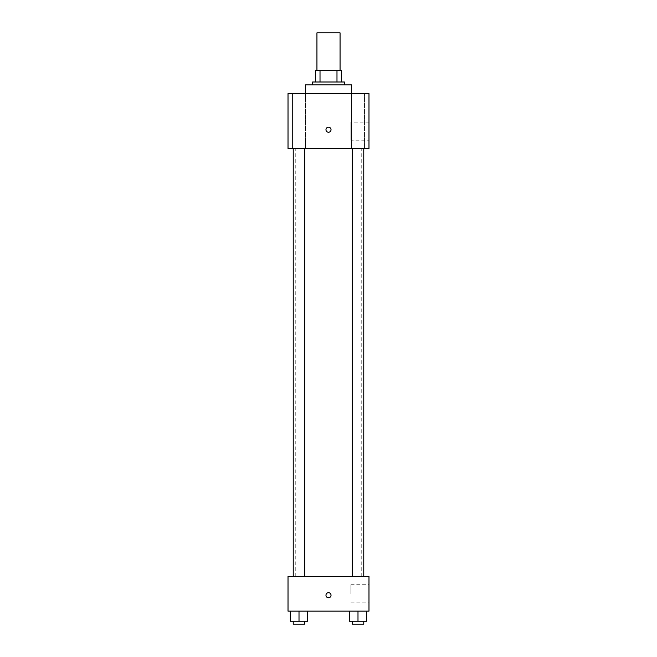 <?xml version="1.0" encoding="UTF-8"?>
<svg xmlns="http://www.w3.org/2000/svg" width="657" height="657" viewBox="0 0 657 657"><rect width="100%" height="100%" fill="white"/><g stroke="black" fill="none" stroke-linecap="round" stroke-linejoin="round"><path stroke-width="0.49" stroke-dasharray="3.29 2.46" d="M316.937 32.85L340.063 32.85M328.5 70.439L316.937 70.439L328.5 70.439M336.984 82.002L336.984 70.439L341.509 70.439L341.509 82.002L320.016 82.002L341.509 82.002M336.984 70.439L315.491 70.439M320.016 82.002L315.491 82.002L320.016 82.002L320.016 70.439M344.399 82.002L312.601 82.002M312.601 84.893L344.399 84.893L312.601 84.893M305.365 84.893L351.635 84.893M328.5 93.573L305.365 93.573L328.5 93.573M364.504 93.573L351.479 93.573L364.504 93.573L351.479 93.573L364.504 93.573L364.504 148.507L351.479 148.507L364.504 148.507L351.479 148.507L364.504 148.507L364.504 93.573M305.521 93.573L292.496 93.573L305.521 93.573L292.496 93.573L305.521 93.573L305.521 148.507L292.496 148.507L305.521 148.507L292.496 148.507L305.521 148.507L305.521 93.573M368.979 93.573L288.021 93.573L288.021 148.507L368.979 148.507L368.979 93.573M368.979 140.196L368.979 122.12L368.979 140.196L350.912 140.196L350.912 122.12L350.912 140.196M288.021 129.716L288.021 132.246L288.021 129.716M328.5 132.246A2.529 2.529 0 0 1 326.307 128.452A2.529 2.529 0 0 1 330.693 128.452A2.529 2.529 0 0 1 328.5 132.246M328.5 127.187A2.529 2.529 0 0 0 326.307 130.981A2.529 2.529 0 0 0 330.693 130.981A2.529 2.529 0 0 0 328.5 127.187A2.529 2.529 0 0 0 326.307 130.981A2.529 2.529 0 0 0 330.693 130.981A2.529 2.529 0 0 0 328.5 127.187M363.773 148.507L352.209 148.507L363.773 148.507L352.209 148.507L363.773 148.507L363.773 576.444L352.209 576.444L363.773 576.444M304.791 148.507L293.227 148.507L304.791 148.507L293.227 148.507L304.791 148.507L304.791 576.444L293.227 576.444L304.791 576.444M328.5 148.507L295.248 148.507L328.5 148.507M328.5 576.444L295.248 576.444L328.5 576.444M368.979 576.444L288.021 576.444L288.021 611.141L368.979 611.141L368.979 576.444M288.021 595.234L288.021 597.763L288.021 595.234M366.663 621.259L357.991 621.259L366.663 621.259L366.663 611.141L349.319 611.141L366.663 611.141L349.319 611.141L366.663 611.141L349.319 611.141L366.663 611.141L349.319 611.141L366.663 611.141L366.663 621.259L349.319 621.259L349.319 611.141L349.319 621.259L363.773 621.259L357.991 621.259L357.991 611.141L357.991 621.259L349.319 621.259L349.319 611.141M307.681 621.259L299.009 621.259L307.681 621.259L307.681 611.141L290.337 611.141L307.681 611.141L290.337 611.141L307.681 611.141L290.337 611.141L307.681 611.141L290.337 611.141L307.681 611.141L307.681 621.259L290.337 621.259L290.337 611.141L290.337 621.259L304.791 621.259L299.009 621.259L299.009 611.141L299.009 621.259L290.337 621.259L290.337 611.141M368.979 593.788L368.979 584.755L368.979 593.788M328.5 592.704A2.529 2.529 0 0 0 326.307 596.499A2.529 2.529 0 0 0 330.693 596.499A2.529 2.529 0 0 0 328.5 592.704A2.529 2.529 0 0 0 326.307 596.499A2.529 2.529 0 0 0 330.693 596.499A2.529 2.529 0 0 0 328.5 592.704M328.5 597.763A2.529 2.529 0 0 1 326.307 593.969A2.529 2.529 0 0 1 330.693 593.969A2.529 2.529 0 0 1 328.5 597.763M350.912 593.788L350.912 584.755L350.912 593.788M352.209 621.259L352.209 624.15L363.773 624.15L352.209 624.15L363.773 624.15L363.773 621.259L352.209 621.259L363.773 621.259M357.991 621.259L357.991 611.141M293.227 621.259L293.227 624.15L304.791 624.15L293.227 624.15L304.791 624.15L304.791 621.259L293.227 621.259L304.791 621.259M299.009 621.259L299.009 611.141M351.479 93.573L351.479 148.507L351.479 93.573M292.496 93.573L292.496 148.507L292.496 93.573M368.979 122.12L350.912 122.12M361.752 576.444L361.752 148.507M295.248 576.444L295.248 148.507M293.227 576.444L293.227 148.507M352.209 576.444L352.209 148.507M350.912 602.822L368.979 602.822M350.912 584.755L368.979 584.755"/><path stroke-width="0.99" d="M340.063 70.439L340.063 32.85L316.937 32.85L316.937 70.439M320.016 82.002L320.016 70.439L315.491 70.439L315.491 82.002L315.491 70.439M320.016 70.439L341.509 70.439L341.509 82.002M336.984 82.002L336.984 70.439M312.601 84.893L312.601 82.002L344.399 82.002L344.399 84.893M351.635 93.573L351.635 84.893L305.365 84.893L305.365 93.573M288.021 93.573L368.979 93.573L368.979 148.507L288.021 148.507L288.021 93.573M328.5 132.246A2.529 2.529 0 0 1 326.307 128.452A2.529 2.529 0 0 1 330.693 128.452A2.529 2.529 0 0 1 328.5 132.246M288.021 576.444L368.979 576.444L368.979 611.141L288.021 611.141L288.021 576.444M328.5 597.763A2.529 2.529 0 0 1 326.307 593.969A2.529 2.529 0 0 1 330.693 593.969A2.529 2.529 0 0 1 328.5 597.763M349.319 611.141L349.319 621.259L366.663 621.259L366.663 611.141L366.663 621.259M357.991 621.259L357.991 611.141M363.773 621.259L363.773 624.15L352.209 624.15L352.209 621.259M290.337 611.141L290.337 621.259L307.681 621.259L307.681 611.141L307.681 621.259M299.009 621.259L299.009 611.141M304.791 621.259L304.791 624.15L293.227 624.15L293.227 621.259M352.209 148.507L352.209 576.444M363.773 148.507L363.773 576.444M304.791 576.444L304.791 148.507M293.227 576.444L293.227 148.507"/></g></svg>
